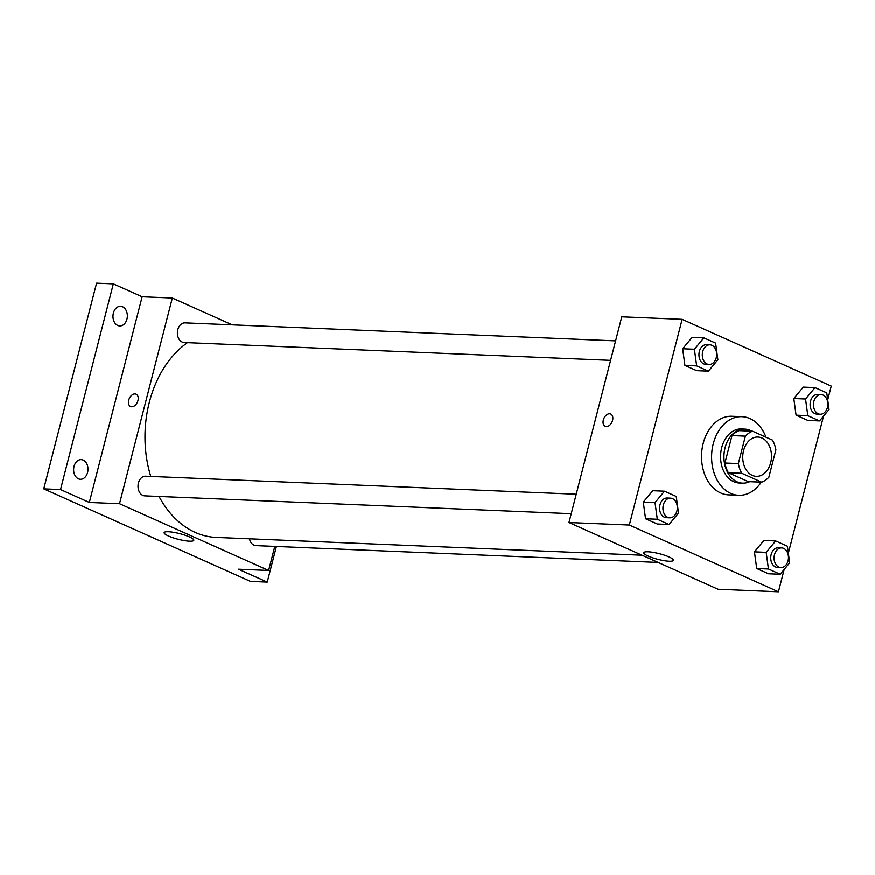 <?xml version="1.0" encoding="UTF-8"?>
<svg xmlns="http://www.w3.org/2000/svg" width="875" height="875" viewBox="0 0 875 875"><rect width="100%" height="100%" fill="white"/><g stroke="black" fill="none" stroke-linecap="round" stroke-linejoin="round"><path stroke-width="1.31" d="M743.564 450.647A19.666 14.372 -87.6 0 1 757.947 437.062A19.666 14.372 -87.6 0 1 771.477 457.308A19.666 14.372 -87.6 0 1 756.306 476.361A19.666 14.372 -87.6 0 1 743.564 450.647M741.781 473.298L761.666 482.202A26.414 19.294 -87.6 0 0 768.852 477.247L775.895 449.816A26.414 19.294 -87.6 0 0 772.472 440.125L752.577 431.222A26.414 19.294 -87.6 0 0 745.391 436.166L738.347 463.597A26.414 19.294 -87.6 0 0 741.781 473.298L728.361 472.73L748.245 481.633L761.666 482.202M745.391 436.166L731.981 435.608A26.414 19.294 -87.6 0 1 739.167 430.664L752.577 431.222M731.981 435.608L724.938 463.039L738.347 463.597M728.361 472.73A26.414 19.294 -87.6 0 1 724.938 463.039M751.778 431.189A27.037 19.753 92.4 0 0 750.312 430.434A27.037 19.753 92.4 0 0 744.833 429.133A27.037 19.753 92.4 0 0 723.964 455.328A27.037 19.753 92.4 0 0 742.58 483.164A27.037 19.753 92.4 0 0 749.667 481.698M742.58 483.164L739.222 483.022A27.037 19.753 -87.6 0 1 721.711 447.661A27.037 19.753 -87.6 0 1 741.486 428.991L744.833 429.133M761.294 482.18A39.331 28.744 -87.6 0 1 738.708 495.305A39.331 28.744 -87.6 0 1 713.245 443.877A39.331 28.744 -87.6 0 1 742 416.708A39.331 28.744 -87.6 0 1 765.975 437.216M738.708 495.305L728.645 494.889A39.331 28.744 -87.6 0 1 703.183 443.45A39.331 28.744 -87.6 0 1 731.938 416.292L742 416.708M815.019 387.636L803.283 387.144L793.811 398.541L796.086 415.198L807.822 420.448L819.558 420.941L829.03 409.544L826.766 392.897L815.019 387.636L805.547 399.033L807.822 415.691L819.558 420.941M775.655 540.969L763.908 540.477L754.447 551.873L756.711 568.531L768.447 573.781L780.194 574.273L789.666 562.877L787.391 546.23L775.655 540.969L766.183 552.366L768.447 569.023L780.194 574.273M827.717 399.886L831.25 386.116L682.139 319.364L629.333 525.055L778.433 591.806L784.164 569.483M788.342 553.219L823.539 416.15M703.872 337.881L692.125 337.389L682.664 348.786L684.928 365.444L696.664 370.694L708.411 371.186L717.872 359.789L715.608 343.131L703.872 337.881L694.4 349.278L696.664 365.925L708.411 371.186M664.497 491.214L652.761 490.722L643.289 502.119L645.553 518.777L657.3 524.027L669.036 524.519L678.508 513.122L676.244 496.475L664.497 491.214L655.025 502.611L657.3 519.269L669.036 524.519M778.433 591.806L718.069 589.28L568.958 522.539L621.764 316.848L682.139 319.364M568.958 522.539L629.333 525.055M648.058 551.819A15.312 2.92 14.4 0 1 664.584 555.253A15.312 2.92 14.4 0 1 673.433 560.35A15.312 2.92 14.4 0 1 657.88 559.366A15.312 2.92 14.4 0 1 643.781 552.738A15.312 2.92 14.4 0 1 648.058 551.819M605.183 426.387A6.759 4.43 114.1 0 1 603.334 420.022A6.759 4.43 114.1 0 1 610.706 414.05A6.759 4.43 114.1 0 1 611.986 422.023A6.759 4.43 114.1 0 1 605.172 426.387A6.759 4.43 114.1 0 1 603.323 420.022A6.759 4.43 114.1 0 1 610.706 414.05M150.773 476.448A103.25 75.436 -87.6 0 1 149.308 402.413A103.25 75.436 -87.6 0 1 187.458 342.683M642.009 555.242L216.158 537.436A103.25 75.436 -87.6 0 1 159.042 496.475M576.22 494.244L145.622 476.23A9.833 7.186 92.4 0 0 138.031 485.756A9.833 7.186 92.4 0 0 144.802 495.884L571.222 513.712M610.586 360.38L184.166 342.552A9.833 7.186 -87.6 0 1 177.8 329.689A9.833 7.186 -87.6 0 1 184.986 322.897L615.595 340.9M658.142 562.461L255.948 545.639A9.833 7.186 -87.6 0 1 249.463 538.825M232.247 324.877L172.32 298.047L119.514 503.738L268.625 570.489L274.794 546.427M60.517 489.584L43.75 488.884L96.567 283.194L113.334 283.894L60.517 489.584L89.327 502.48L119.514 503.738M172.32 298.047L142.133 296.789L113.334 283.894M43.75 488.884L250.469 581.416L267.236 582.116L276.391 546.492M268.625 570.489L238.438 569.231L267.236 582.116M168.416 531.759A15.312 2.92 14.4 0 1 184.953 535.205A15.312 2.92 14.4 0 1 193.802 540.291A15.312 2.92 14.4 0 1 178.248 539.317A15.312 2.92 14.4 0 1 164.15 532.678A15.312 2.92 14.4 0 1 168.416 531.759M142.133 296.789L89.327 502.48M130.583 406.547A6.759 4.43 114.1 0 1 128.734 400.181A6.759 4.43 114.1 0 1 136.106 394.198A6.759 4.43 114.1 0 1 137.386 402.183A6.759 4.43 114.1 0 1 130.583 406.547A6.759 4.43 114.1 0 1 128.734 400.181A6.759 4.43 114.1 0 1 136.106 394.198M117.764 325.489A9.833 7.186 -87.6 0 1 113.116 314.453A9.833 7.186 -87.6 0 1 120.575 306.316A9.833 7.186 -87.6 0 1 127.345 316.444A9.833 7.186 -87.6 0 1 119.755 325.97A9.833 7.186 -87.6 0 1 117.764 325.489M78.4 478.822A9.833 7.186 -87.6 0 1 73.752 467.786A9.833 7.186 -87.6 0 1 81.211 459.648A9.833 7.186 -87.6 0 1 87.97 469.777A9.833 7.186 -87.6 0 1 80.391 479.303A9.833 7.186 -87.6 0 1 78.4 478.822M669.714 517.836L666.356 517.694A9.833 7.186 -87.6 0 1 659.991 504.831A9.833 7.186 -87.6 0 1 667.177 498.039L670.534 498.181A9.833 7.186 -87.6 0 1 677.305 508.309A9.833 7.186 -87.6 0 1 669.714 517.836A9.833 7.186 -87.6 0 1 663.348 504.973A9.833 7.186 -87.6 0 1 670.534 498.181M652.761 490.722L643.289 502.119L655.025 502.611M643.289 502.119L645.553 518.777L657.3 519.269M645.553 518.777L657.3 524.027M780.861 567.591L777.514 567.448A9.833 7.186 -87.6 0 1 771.148 554.586A9.833 7.186 -87.6 0 1 778.334 547.794L781.681 547.936A9.833 7.186 -87.6 0 1 788.452 558.064A9.833 7.186 -87.6 0 1 780.861 567.591A9.833 7.186 -87.6 0 1 774.495 554.728A9.833 7.186 -87.6 0 1 781.681 547.936M763.908 540.477L754.447 551.873L766.183 552.366M754.447 551.873L756.711 568.531L768.447 569.023M756.711 568.531L768.447 573.781M709.078 364.503L705.731 364.361A9.833 7.186 -87.6 0 1 699.355 351.498A9.833 7.186 -87.6 0 1 706.552 344.706L709.898 344.848A9.833 7.186 -87.6 0 1 716.669 354.977A9.833 7.186 -87.6 0 1 709.078 364.503A9.833 7.186 -87.6 0 1 702.712 351.641A9.833 7.186 -87.6 0 1 709.898 344.848M692.125 337.389L682.664 348.786L694.4 349.278M682.664 348.786L684.928 365.444L696.664 365.925M684.928 365.444L696.664 370.694M820.236 414.258L816.878 414.116A9.833 7.186 -87.6 0 1 810.512 401.253A9.833 7.186 -87.6 0 1 817.698 394.461L821.056 394.603A9.833 7.186 -87.6 0 1 827.827 404.731A9.833 7.186 -87.6 0 1 820.236 414.258A9.833 7.186 -87.6 0 1 813.87 401.395A9.833 7.186 -87.6 0 1 821.056 394.603M803.283 387.144L793.811 398.541L805.547 399.033M793.811 398.541L796.086 415.198L807.822 415.691M796.086 415.198L807.822 420.448"/></g></svg>
